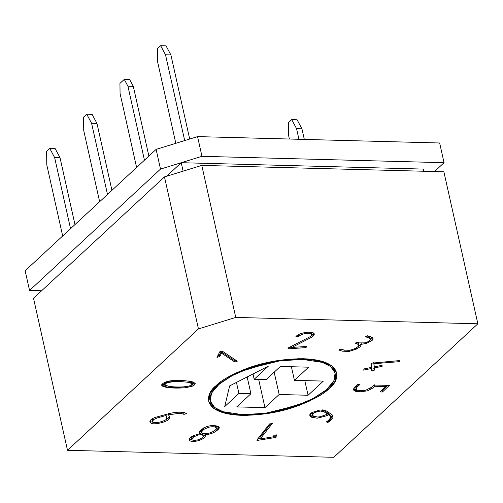 <?xml version="1.0" encoding="UTF-8"?>
<svg xmlns="http://www.w3.org/2000/svg" width="503" height="503" viewBox="0 0 503 503"><rect width="100%" height="100%" fill="white"/><g stroke="black" fill="none" stroke-linecap="round" stroke-linejoin="round"><path stroke-width="0.75" d="M302.504 359.4C293.318 358.777 280.297 360.33 263.453 364.053C244.886 368.504 229.582 375.684 217.529 385.587C196.201 406.072 225.514 415.377 242.842 414.692C252.028 415.315 265.05 413.762 281.894 410.033C300.461 405.588 315.765 398.407 327.818 388.498C349.145 368.014 319.833 358.714 302.504 359.4L322.348 362.38L330.66 366.555L335.136 373.081L333.797 381.029L326.208 389.919L313.212 398.445L297.128 405.437L265.609 413.233L242.842 414.692L222.999 411.712L214.687 407.531L210.204 401.004L211.549 393.063L219.132 384.173L232.135 375.647L248.218 368.649L279.737 360.858L302.504 359.4L302.347 358.702L302.504 359.4M268.382 366.127L254.191 379.275L266.188 379.589L280.378 366.442L308.622 367.19L294.431 380.337L323.354 381.098L308.075 395.257L279.159 394.497L264.968 407.644L236.724 406.902L250.909 393.755L238.912 393.434L224.728 406.581L229.632 385.908L268.382 366.127L229.632 385.908L224.728 406.581L238.912 393.434L250.909 393.755L247.162 376.961L250.909 393.755L236.724 406.902L264.968 407.644L279.159 394.497L274.173 372.195L279.159 394.497L308.075 395.257L304.799 380.608L308.075 395.257L323.354 381.098L294.431 380.337L291.394 366.731L294.431 380.337L308.622 367.19L280.378 366.442L266.188 379.589L254.191 379.275L253.009 373.974L254.191 379.275L268.382 366.127M258.655 379.394L264.968 407.644L258.655 379.394M236.454 382.431L238.912 393.434L236.454 382.431M189.694 139.029L170.894 54.915L165.512 54.77L184.689 140.576L165.512 54.77L160.639 45.691L166.021 45.83L170.894 54.915L189.694 139.029M157.489 48.609L160.639 45.691L157.489 48.609L157.653 62.051L175.817 143.311L157.653 62.051L157.489 48.609M124.272 79.399L119.94 83.41L120.066 93.489L136.602 167.461L120.066 93.489L119.94 83.41L124.272 79.399L129.648 79.543L133.301 86.353L148.888 156.075L133.301 86.353L127.925 86.208L124.272 79.399L127.925 86.208L144.455 160.18L127.925 86.208L133.301 86.353L129.648 79.543L124.272 79.399M111.93 190.329L96.972 123.417L91.59 123.279L107.497 194.435L91.59 123.279L86.723 114.2L92.099 114.338L96.972 123.417L111.93 190.329M83.573 117.117L86.723 114.2L83.573 117.117L83.737 130.56L99.644 201.716L83.737 130.56L83.573 117.117M297.072 119.745L301.945 128.825L304.315 139.425L301.945 128.825L296.563 128.68L291.696 119.601L297.072 119.745L291.696 119.601L288.546 122.525L291.696 119.601L296.563 128.68L298.933 139.281L296.563 128.68L301.945 128.825L297.072 119.745M289.395 139.029L288.709 135.967L289.395 139.029M288.546 122.525L288.709 135.967L288.546 122.525M74.972 224.583L60.014 157.672L54.632 157.533L70.539 228.689L54.632 157.533L49.766 148.454L55.141 148.592L60.014 157.672L74.972 224.583M46.616 151.372L49.766 148.454L46.616 151.372L46.779 164.814L62.68 235.97L46.779 164.814L46.616 151.372M25.15 270.752L156.106 149.385L197.56 136.609L439.647 142.99L197.56 136.609L201.961 156.314L181.237 162.702L166.644 176.226L181.237 162.702L183.123 171.146L201.778 165.399L443.872 171.781L201.778 165.399L235.756 317.418L198.452 328.918L67.496 450.286L333.797 457.309L477.85 323.8L235.756 317.418L477.85 323.8L443.872 171.781L477.85 323.8L333.797 457.309L67.496 450.286L33.512 298.266L164.475 176.899L183.123 171.146L181.237 162.702L160.514 169.09L156.106 149.385L25.15 270.752L29.558 290.464L160.514 169.09L29.558 290.464L41.598 290.778L29.558 290.464L25.15 270.752M216.969 357.432L219.786 351.748L221.974 350.924L237.278 361.173L234.851 362.072L221.521 353.144L219.842 356.357L216.969 357.432L219.842 356.357L221.521 353.144L234.851 362.072L237.278 361.173L221.974 350.924L219.786 351.748L216.969 357.432M311.596 334.256C311.986 335.168 311.181 336.142 309.182 337.186L288.621 347.718L287.898 348.856L306.006 347.598L305.692 346.19L306.006 347.598L306.773 346.429L291.753 347.479L311.703 337.243L314.256 333.86L313.162 332.785C309.867 331.433 299.43 332.533 295.921 336.564C299.43 332.533 309.867 331.433 313.162 332.785C315.035 333.759 314.551 335.25 311.703 337.243L291.753 347.479L306.773 346.429L306.006 347.598L287.898 348.856L288.621 347.718L309.182 337.186C311.181 336.142 311.986 335.168 311.596 334.256L310.282 333.533C306.145 332.885 302.19 333.835 298.424 336.388L295.921 336.564L298.424 336.388C302.19 333.835 306.145 332.885 310.282 333.533L311.269 333.829L311.697 334.514L311.282 332.848L310.955 332.42L311.269 333.829L310.955 332.42L309.967 332.125L311.282 332.848M365.555 336.784L367.611 335.771L370.812 336.84C373.226 337.645 373.698 338.802 372.226 340.305L366.536 343.348L361.374 344.322L360.337 346.649L356.577 349.013L349.044 351.446L342.273 351.163L338.815 350.006L340.871 348.994L344.241 350.119L349.39 350.308C353.936 349.327 356.985 347.875 358.545 345.945C359.098 345.071 358.696 344.404 357.337 343.951L355.105 343.209L357.224 342.159L359.475 342.914L364.568 342.857L366.505 342.266C368.297 341.763 369.586 340.783 370.371 339.33L368.825 337.871L365.555 336.784L368.825 337.871L370.371 339.33C369.586 340.783 368.297 341.763 366.505 342.266L364.568 342.857L359.475 342.914L357.224 342.159L355.105 343.209L357.337 343.951L358.765 345.052L358.545 345.945C356.985 347.875 353.936 349.327 349.39 350.308L344.241 350.119L340.871 348.994L338.815 350.006L342.273 351.163L349.044 351.446L356.577 349.013L360.337 346.649L361.374 344.322L366.536 343.348L372.226 340.305L373.037 338.5L370.812 336.84L367.611 335.771L365.555 336.784M382.129 366.36L374.307 367.932L374.465 370.107L371.742 370.654L371.585 368.479L363.172 370.164L363.097 369.095L371.51 367.41L371.208 363.204L399.3 360.607L399.351 361.663L374.006 363.707L374.232 366.863L382.054 365.291L382.129 366.36L382.054 365.291L374.232 366.863L374.006 363.707L399.351 361.663L399.3 360.607L371.208 363.204L371.51 367.41L363.097 369.095L363.172 370.164L371.585 368.479L371.742 370.654L374.465 370.107L373.993 366.524L374.465 370.107L374.15 368.699L371.428 369.246L374.15 368.699L373.993 366.524L374.307 367.932L382.129 366.36L381.815 364.952L382.129 366.36M380.13 391.963L385.902 386.493L374.88 386.266L373.182 387.876L367.423 390.856L359.928 391.831C355.357 391.736 353.238 390.793 353.571 389.008L354.684 387.178L357.47 384.544L359.752 384.594L357.023 387.178C355.904 388.241 355.791 389.089 356.671 389.724C358.614 390.844 361.695 390.982 365.907 390.158L371.415 387.36L373.861 385.046L389.429 385.361L382.412 392.013L380.13 391.963L382.412 392.013L389.429 385.361L373.861 385.046L371.415 387.36L365.907 390.158C361.695 390.982 358.614 390.844 356.671 389.724L356.111 388.97L357.023 387.178L359.752 384.594L357.47 384.544L354.684 387.178L353.578 389.706L359.928 391.831L367.423 390.856L373.182 387.876L374.88 386.266L385.902 386.493L385.587 385.084L385.902 386.493L380.13 391.963M327.585 422.589L326.397 421.854L328.566 420.382L329.974 418.615C330.943 417.176 330.546 415.906 328.786 414.799L324.982 416.264L317.179 418.207L311.426 417.182C309.037 415.698 309.263 414.126 312.093 412.466L320.115 409.976L326.126 410.825L332.024 414.686C334.231 416.905 332.753 419.546 327.585 422.589L332.873 416.17L332.024 414.686L326.126 410.825L320.115 409.976L312.093 412.466L309.823 415.403L311.426 417.182L317.179 418.207L324.982 416.264L328.786 414.799L330.446 416.729L329.974 418.615L328.566 420.382L326.397 421.854L327.585 422.589L327.271 421.181L327.585 422.589M329.163 388.536C324.605 393.478 314.727 399.042 299.53 405.229C282.302 411.844 263.163 415.22 242.119 415.365C200.722 413.875 204.979 393.78 216.183 385.556C220.742 380.614 230.619 375.049 245.816 368.862C263.044 362.248 282.177 358.865 303.227 358.727C344.624 360.211 340.368 380.312 329.163 388.536L335.099 381.236L336.664 372.742L331.659 365.738L318.871 360.5L298.883 358.696L275.455 360.921L236.039 372.943L216.183 385.556L210.248 392.849L208.682 401.35L213.687 408.348L226.476 413.592L246.464 415.396L269.891 413.164L309.307 401.149L329.163 388.536L328.918 387.442L329.163 388.536M186.619 413.636L183.991 414.359L181.929 413.655L178.634 413.397L168.518 414.812L169.417 416.295C170.102 417.389 169.851 418.471 168.662 419.54C165.066 422.57 153.233 424.985 151.133 423.205C149.624 422.375 149.485 421.288 150.724 419.936C151.837 418.76 153.931 417.748 157.011 416.899L170.523 413.265C175.805 412.089 180.546 411.894 184.733 412.686L186.619 413.636L184.733 412.686C180.546 411.894 175.805 412.089 170.523 413.265L157.011 416.899C153.931 417.748 151.837 418.76 150.724 419.936L149.925 421.904L151.133 423.205C153.233 424.985 165.066 422.57 168.662 419.54L169.737 417.069L168.518 414.812L178.634 413.397L181.929 413.655L183.991 414.359L183.677 412.95L181.614 412.246L183.677 412.95L183.991 414.359L186.619 413.636M189.197 439.433C189.537 441.502 192.372 441.98 197.692 440.867C203.281 439.169 205.865 437.151 205.45 434.806C209.908 434.259 213.467 433.033 216.127 431.134L219.277 427.481L212.995 425.582C209.336 425.601 206.111 426.519 203.313 428.336C206.111 426.519 209.336 425.601 212.995 425.582C219.71 425.84 221.043 427.475 216.994 430.486L216.127 431.134C213.467 433.033 209.908 434.259 205.45 434.806C205.865 437.151 203.281 439.169 197.692 440.867C192.372 441.98 189.537 441.502 189.197 439.433C190.033 437.063 193.504 435.214 199.616 433.882C198.327 432.611 199.559 430.763 203.313 428.336L199.15 433.102L199.616 433.882C193.504 435.214 190.033 437.063 189.197 439.433L189.191 439.968M273.884 435.277L276.43 434.869L275.99 437.403L256.989 440.471L257.121 439.716L269.539 423.947L272.312 423.501L260.252 438.912L273.626 436.755L273.884 435.277L273.626 436.755L260.252 438.912L272.312 423.501L269.539 423.947L257.121 439.716L256.989 440.471L275.99 437.403L276.43 434.869L273.884 435.277M182.885 380.488L191.775 381.563C197.817 383.971 195.416 386.053 184.57 387.807C169.769 388.863 157.81 386.801 162.853 383.582C165.739 381.067 172.416 380.035 182.885 380.488L167.694 381.381L161.935 385.285L168.618 387.65L184.57 387.807L192.511 386.141L195.221 383.475L191.775 381.563L182.885 380.488M423.815 171.253L423.331 169.083L181.237 162.702L423.331 169.083L423.815 171.253M434.517 171.536L444.055 162.695L201.961 156.314L444.055 162.695L439.647 142.99L444.055 162.695L434.517 171.536M198.452 328.918L164.475 176.899L33.512 298.266L67.496 450.286L198.452 328.918L235.756 317.418L201.778 165.399L164.475 176.899L198.452 328.918M160.514 169.09L201.961 156.314L197.56 136.609L156.106 149.385L160.514 169.09M166.958 417.666L165.544 414.139L166.958 417.666L166.26 419.489C161.828 422.419 152.83 423.715 152.723 421.652L152.258 419.873M168.203 413.403L168.518 414.812L168.203 413.403M169.454 416.365L168.348 418.131L166.323 419.439L168.348 418.131L169.454 416.365M153.622 422.369L150.818 421.797L149.951 421.168L150.818 421.797L153.622 422.369M184.676 412.674L183.677 412.95L184.676 412.674M152.723 421.652C152.83 423.715 161.828 422.419 166.26 419.489L166.518 416.635L165.858 415.547L157.496 417.855L153.459 419.64L152.723 421.652L153.459 419.64L157.496 417.855L165.858 415.547L165.544 414.139L166.675 416.918M153.145 418.238L152.409 420.244L153.145 418.238M205.601 435.221L205.45 434.806M205.325 434.234L202.69 437.233L205.325 434.234M192.473 440.062L189.266 439.182L192.473 440.062M199.301 432.479L199.616 433.882L199.301 432.479M201.213 430.537L202.005 429.235L201.213 430.537L201.496 432.593L201.527 431.945L203.96 429.317L208.82 427.192C213.247 426.305 215.774 426.726 216.403 428.449C215.837 430.197 213.385 431.769 209.066 433.165L203.394 433.756L201.496 432.593M216.403 428.449C215.774 426.726 213.247 426.305 208.82 427.192L203.96 429.317L203.646 427.908L203.96 429.317L201.527 431.945C201.275 432.907 201.892 433.511 203.394 433.756L209.066 433.165C213.385 431.769 215.837 430.197 216.403 428.449L216.076 426.695L214.706 425.645L216.089 427.041M191.285 437.579L191.97 436.535L191.285 437.579L191.599 439.314L193.567 436.962L197.428 435.246C200.691 434.41 202.646 434.636 203.306 435.925C203.036 437.421 201.137 438.748 197.61 439.918C193.9 440.691 191.901 440.383 191.599 438.987C191.901 440.383 193.9 440.691 197.61 439.918C201.137 438.748 203.036 437.421 203.306 435.925C202.646 434.636 200.691 434.41 197.428 435.246L193.567 436.962L193.246 435.56L193.567 436.962L191.599 438.987M202.992 434.517L199.502 433.379L202.992 434.517M202.979 434.441L203.306 435.925M218.868 426.833L215.322 430.065L218.868 426.833M275.858 434.957L275.99 437.403L275.675 436L273.701 436.315L275.675 436L275.858 434.957M260.158 438.503L257.775 438.886L260.158 438.503M270.689 423.765L259.938 437.503L260.252 438.912L259.938 437.503L270.689 423.765M313.677 416.277L312.363 414.843L314.652 412.479L320.31 411.033L323.806 411.693L327.585 414.051L327.271 412.642L322.568 409.876L327.271 412.642L327.585 414.051L324.718 415.157C321.662 416.333 319.367 416.962 317.827 417.037L313.677 416.277L317.827 417.037C319.367 416.962 321.662 416.333 324.718 415.157L327.585 414.051L323.806 411.693L320.31 411.033C315.23 411.416 309.534 414.453 313.677 416.277M312.451 414.139L312.495 412.24L312.049 413.435L312.363 414.843M330.446 416.729L330.131 415.327L328.472 413.391L328.786 414.799L328.472 413.391L327.522 413.755M315.079 416.842L311.112 415.774L311.426 417.182L311.112 415.774L309.842 414.692L311.112 415.774M332.615 415.484L327.981 420.885L332.615 415.484M328.472 413.391L330.169 415.893M374.565 384.858L374.88 386.266L374.565 384.858L370.441 388.159L374.565 384.858M359.614 390.422L359.928 391.831L359.614 390.422M358.142 390.353L353.584 388.945M356.357 388.316C355.476 387.681 355.59 386.832 356.709 385.77L357.991 384.556L356.709 385.77L355.797 387.562L356.111 388.97M387.668 385.329L382.098 390.605L382.412 392.013L382.098 390.605L381.576 390.592L382.098 390.605L387.668 385.329M371.271 367.071L371.585 368.479L371.271 367.071M399.036 360.255L399.351 361.663L399.036 360.255M373.691 362.298L374.232 366.863L373.691 362.298M372.654 337.834L369.931 340.349L372.654 337.834M361.06 342.914L361.374 344.322L361.06 342.914M361.525 344.656L361.374 344.322M361.217 343.612L360.022 345.247L357.79 346.793L360.022 345.247L361.217 343.612M356.262 347.604L356.577 349.013L356.262 347.604M344.781 350.277L340.393 349.233L344.781 350.277M358.765 345.052L358.45 343.643L357.023 342.543C358.375 343.002 358.784 343.662 358.23 344.536M370.032 337.689L370.371 339.33M370.057 337.928L368.51 336.469L367.133 336.004L368.51 336.469L370.057 337.928M291.753 347.479L291.438 346.07L291.753 347.479M291.683 347.164L289.395 347.322L291.683 347.164M298.31 334.822L298.424 336.388L298.31 334.822M313.885 333.231L310.697 336.237L313.885 333.231M235.813 360.192L234.536 360.664L234.851 362.072L234.536 360.664L221.207 351.742L221.521 353.144L221.207 351.742L219.528 354.948L219.842 356.357L219.528 354.948L217.9 355.558L219.528 354.948L221.207 351.742L234.536 360.664L235.813 360.192M164.971 383.864L164.707 382.406L164.38 383.198L164.695 384.606L166.921 382.733L173.277 381.683L181.577 381.626L188.983 382.399L192.473 383.978L190.272 385.801L183.865 386.845C177.697 387.197 172.447 386.97 168.128 386.172L164.695 384.606M192.473 383.978L192.159 382.576L188.55 380.972L191.869 383.317M181.262 380.218L181.577 381.626L181.262 380.218M194.78 382.802L192.159 384.745L194.78 382.802M168.731 386.285L162.054 384.537L168.731 386.285M181.577 381.626L173.277 381.683C164.204 382.814 162.488 384.317 168.128 386.172C172.447 386.97 177.697 387.197 183.865 386.845C193.033 385.707 194.736 384.229 188.983 382.399L181.577 381.626M49.766 148.454L54.632 157.533L60.014 157.672L55.141 148.592L49.766 148.454M86.723 114.2L91.59 123.279L96.972 123.417L92.099 114.338L86.723 114.2M160.639 45.691L165.512 54.77L170.894 54.915L166.021 45.83L160.639 45.691M335.136 373.081L333.954 367.768M210.204 401.004L209.022 395.698"/></g></svg>

